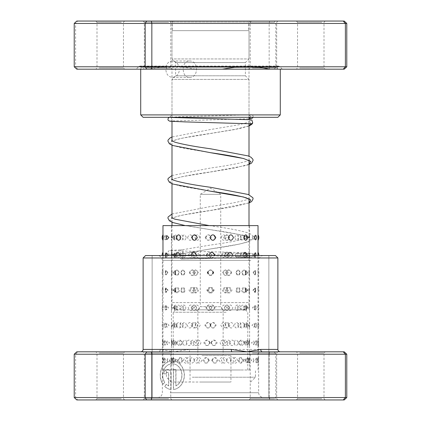 <?xml version="1.0" encoding="UTF-8"?>
<svg xmlns="http://www.w3.org/2000/svg" width="421" height="421" viewBox="0 0 421 421"><rect width="100%" height="100%" fill="white"/><g stroke="black" fill="none" stroke-linecap="round" stroke-linejoin="round"><path stroke-width="0.32" stroke-dasharray="2.1 1.58" d="M247.801 21.05L173.199 21.05L247.801 21.05L248.764 22.013L172.236 22.013L248.764 22.013L248.764 30.675L172.236 30.675L248.764 30.675M173.199 21.05L172.236 22.013L172.236 30.675M198.465 309.835L200.27 306.709L220.73 306.709L220.73 194.323L200.27 194.323L220.73 194.323L210.5 188.176L200.27 194.323L200.27 306.709L220.73 306.709L222.535 309.835L198.465 309.835L222.535 309.835M171.994 225.609L171.994 302.615L249.006 302.615L171.994 302.615A7.22 7.22 0 0 0 179.214 309.835L241.786 309.835L179.214 309.835M249.006 225.609L249.006 302.615A7.22 7.22 0 0 1 241.786 309.835M249.006 199.044L249.006 194.755M249.006 160.538L249.006 156.249M249.006 123.527L249.006 119.659M249.006 117.312L249.006 79.411L171.994 79.411L249.006 79.411L245.396 75.801L245.396 62.561L249.006 58.951L249.006 30.675L171.994 30.675L249.006 30.675M171.994 222.23L171.994 217.941M171.994 183.724L171.994 179.441M171.994 145.219L171.994 140.935M171.994 121.427L171.994 117.57M171.994 117.312L171.994 79.411L175.604 75.801L245.396 75.801L175.604 75.801L175.604 62.561L245.396 62.561L175.604 62.561L171.994 58.951L249.006 58.951L171.994 58.951L171.994 30.675M159.596 399.95L271.266 399.95L159.596 399.95M259.389 397.545L152.139 397.545L259.389 397.545M164.769 382.294L163.059 384.336A14.34 12.014 -90 0 1 161.506 369.117A14.34 12.014 -90 0 1 172.363 360.918A14.34 12.014 -90 0 1 184.361 374.543A14.34 12.014 -90 0 1 173.563 389.53L173.563 369.522L175.967 369.522L175.967 385.894A11.472 9.609 90 0 0 181.798 373.069A11.472 9.609 90 0 0 172.363 363.786A11.472 9.609 90 0 0 163.732 370.212A11.472 9.609 90 0 0 164.769 382.294L164.637 382.294A11.472 9.609 -90 0 1 163.601 370.212A11.472 9.609 -90 0 1 172.231 363.786A11.472 9.609 -90 0 1 181.667 373.069A11.472 9.609 -90 0 1 175.836 385.894L175.836 369.522L173.431 369.522L173.431 389.53A14.34 12.014 90 0 0 184.23 374.543A14.34 12.014 90 0 0 172.231 360.918A14.34 12.014 90 0 0 161.375 369.117A14.34 12.014 90 0 0 162.927 384.336L164.637 382.294M171.031 373.827A4.305 3.605 90 0 0 167.426 369.522A4.305 3.605 90 0 0 163.822 373.827L166.227 373.827A1.437 1.2 -90 0 1 168.626 373.827L168.626 385.894A11.472 9.609 -90 0 1 166.337 384.32L164.627 386.362A14.34 12.014 90 0 0 171.031 389.53L171.163 373.827L171.031 389.53M171.163 389.53A14.34 12.014 -90 0 1 164.758 386.362L166.469 384.32A11.472 9.609 90 0 0 168.758 385.894L168.758 373.827A1.437 1.2 90 0 0 166.358 373.827L163.953 373.827A4.305 3.605 -90 0 1 167.558 369.522L167.426 369.522M167.558 369.522A4.305 3.605 -90 0 1 171.163 373.827M344.225 351.819L188.924 351.819A2.405 0.742 -90 0 0 189.671 349.414L173.705 351.819L160.275 349.414L143.119 349.414M232.076 351.819L262.515 351.819M122.332 351.819L95.799 351.819L122.332 351.819M99.145 353.024L123.469 353.024L99.145 353.024M169.642 351.819L143.103 351.819L169.642 351.819M146.455 353.024L170.779 353.024L146.455 353.024M275.55 351.819L249.016 351.819L275.55 351.819M252.368 353.024L276.692 353.024L252.368 353.024M322.86 351.819L296.326 351.819L322.86 351.819M299.678 353.024L324.002 353.024L299.678 353.024M251.358 399.95L277.897 399.95L251.358 399.95M274.545 398.745L250.221 398.745L274.545 398.745M98.14 399.95L124.674 399.95L98.14 399.95M121.322 398.745L96.998 398.745L121.322 398.745M145.45 399.95L171.984 399.95L145.45 399.95M168.632 398.745L144.308 398.745L168.632 398.745M298.668 399.95L325.201 399.95L298.668 399.95M321.855 398.745L297.531 398.745L321.855 398.745M275.476 255.558L145.524 255.558M143.119 257.962L277.881 257.962M161.611 255.558L268.861 255.558L161.611 255.558M74.217 354.224L269.161 354.224L269.161 397.545L74.217 397.545M160.275 349.414A2.405 1.795 -90 0 1 158.485 351.819L77.769 351.819L75.617 354.224L75.617 397.545L77.769 399.95L344.225 399.95M346.783 397.545L269.161 397.545L269.64 399.95M269.64 351.819L269.161 354.224L275.818 354.224L275.818 397.545L274.35 399.95M274.35 351.819L275.818 354.224L346.783 354.224M77.769 351.819L76.775 351.819M76.775 399.95L77.769 399.95M166.148 255.558L263.446 255.558L166.148 255.558M254.852 397.545L157.554 397.545L254.852 397.545M181.635 255.189C180.004 254.505 180.083 259.731 181.693 259.047L209.979 258.394L181.693 259.047C183.324 259.731 183.246 254.505 181.635 255.189L250.579 253.326C249.758 252.326 248.558 256.957 250.579 256.936L210.921 255.747L209.979 258.394L239.144 257.726L251.395 257.099L252.721 256.284C253.268 255.01 253.053 254.052 252.068 253.41L235.26 252.432L170.421 250.679C171.547 250.274 172.405 254.4 170.421 254.289L181.783 253.752C180.204 254.437 179.893 249.216 181.551 249.9C183.135 249.216 183.445 254.431 181.783 253.752L170.6 254.247L172.984 254.747L210.921 255.747C193.492 255.373 173.341 255 169.879 254.5L168.942 254.21L167.921 252.195L168.879 250.79C169.989 250.406 168.163 250.353 181.519 249.9L181.551 249.9M249.006 202.827L234.239 206.622L181.846 215.231L172.978 217.641L169.826 220.046L172.873 222.456L181.646 224.861L239.181 234.492L248.037 236.897L251.174 239.307L248.111 241.712L239.317 244.122L181.814 253.747M250.527 123.685L249.669 120.669L251.174 119.948L251.874 120.08M252.953 117.312A1.926 1.926 90 0 0 250.537 114.759A1.926 1.926 90 0 0 249.395 117.312M185.272 225.609L210.374 229.677C224.582 231.671 235.739 233.66 243.838 235.628L249.374 237.839L249.374 236.907L246.201 238.407C238.496 240.601 226.509 242.828 210.237 245.085L181.519 249.9M164.837 237.565L165.253 235.165L166.805 237.565L165.253 239.965L164.837 237.565M172.863 237.565L174.205 235.271L174.647 237.565L174.205 239.859L172.863 237.565M165.132 255.11L165.542 252.768L167.211 255.11L165.542 257.452L165.132 255.11M173.099 255.11L174.568 252.895L174.989 255.11L174.568 257.32L173.099 255.11M165.442 272.65L165.848 270.377L167.642 272.65L165.848 274.929L165.442 272.65M173.352 272.65L174.947 270.529L175.346 272.65L174.947 274.776L173.352 272.65M165.774 290.195L166.169 287.996L168.09 290.195L166.169 292.4L165.774 290.195M173.62 290.195L175.352 288.175L175.72 290.195L175.352 292.216L173.62 290.195M166.132 307.74L166.505 305.62L168.558 307.74L166.505 309.861L166.132 307.74M173.905 307.74L175.778 305.841L176.11 307.74L175.778 309.64L173.905 307.74M166.505 325.286L166.858 323.254L169.047 325.286L166.858 327.312L166.505 325.286M174.21 325.286L176.225 323.523L176.515 325.286L176.225 327.049L174.21 325.286M166.9 342.831L167.226 340.905L169.552 342.831L167.226 344.752L166.9 342.831M174.531 342.831L176.694 341.231L176.694 344.425L174.531 342.831M167.316 360.371L167.611 358.566L170.079 360.371L167.611 362.181L167.316 360.371M174.862 360.371L177.183 358.971L177.183 361.771L174.862 360.371M163.022 234.776L163.022 240.349M171.663 237.565C171.479 233.987 171.394 233.987 171.4 237.565L171.452 240.349A5.052 5.052 0 0 0 171.452 234.781L171.4 237.565C171.389 241.144 171.479 241.144 171.663 237.565M163.164 255.11C163.011 251.484 162.953 251.484 162.995 255.11C162.953 258.731 163.011 258.731 163.164 255.11C163.011 258.731 162.953 258.731 162.995 255.11M171.573 255.11C171.426 251.526 171.379 251.526 171.426 255.11C171.379 258.689 171.426 258.689 171.573 255.11C171.426 251.526 171.379 251.526 171.426 255.11C171.379 258.689 171.426 258.689 171.573 255.11M171.394 323.765L171.473 322.502A5.052 5.052 0 0 1 171.473 328.064L171.394 325.286C171.4 321.707 171.5 321.707 171.7 325.286C171.5 328.864 171.4 328.864 171.394 325.286L171.426 310.53A5.052 5.052 0 0 0 171.426 304.951L171.4 292.99A5.052 5.052 0 0 0 171.4 287.406L171.394 275.445A5.052 5.052 0 0 0 171.394 269.861L171.415 257.899A5.052 5.052 0 0 0 171.415 252.316L171.394 239.454M163.085 272.65C162.969 269.03 162.959 269.03 163.043 272.65C162.959 276.276 162.969 276.276 163.085 272.65C162.969 269.03 162.959 269.03 163.043 272.65C162.959 276.276 162.969 276.276 163.085 272.65M162.969 324.217L163.032 322.502A5.052 5.052 0 0 0 163.032 328.07L162.969 325.286C162.985 321.66 163.095 321.66 163.306 325.286C163.095 328.912 162.985 328.912 162.969 325.286L162.995 310.53A5.052 5.052 0 0 1 162.995 304.951L162.974 292.99A5.052 5.052 0 0 1 162.974 287.406L162.974 275.445A5.052 5.052 0 0 1 162.974 269.861L162.985 257.899A5.052 5.052 0 0 1 162.164 255.558M171.505 272.65C171.394 269.072 171.384 269.072 171.468 272.65C171.384 276.234 171.394 276.234 171.505 272.65C171.394 269.072 171.384 269.072 171.468 272.65C171.384 276.234 171.394 276.234 171.505 272.65M163.022 290.195C162.953 286.569 162.98 286.569 163.106 290.195C162.98 293.821 162.953 293.821 163.022 290.195C162.953 286.569 162.98 286.569 163.106 290.195C162.98 293.821 162.953 293.821 163.022 290.195M171.452 290.195C171.379 286.617 171.405 286.617 171.526 290.195C171.405 293.774 171.379 293.774 171.452 290.195C171.379 286.617 171.405 286.617 171.526 290.195C171.405 293.774 171.379 293.774 171.452 290.195M162.985 307.74C162.959 304.115 163.027 304.115 163.195 307.74C163.027 311.366 162.959 311.366 162.985 307.74C162.959 304.115 163.027 304.115 163.195 307.74C163.027 311.366 162.959 311.366 162.985 307.74M171.415 307.74C171.379 304.162 171.442 304.162 171.605 307.74C171.442 311.319 171.379 311.319 171.415 307.74C171.379 304.162 171.442 304.162 171.605 307.74C171.442 311.319 171.379 311.319 171.415 307.74M162.98 342.831C163.032 339.205 163.185 339.205 163.437 342.831C163.185 346.451 163.032 346.451 162.98 342.831C163.032 339.205 163.185 339.205 163.437 342.831C163.185 346.451 163.032 346.451 162.98 342.831M171.394 342.831C171.436 339.247 171.573 339.247 171.81 342.831C171.579 346.409 171.436 346.409 171.394 342.831C171.436 339.247 171.573 339.247 171.81 342.831C171.579 346.409 171.436 346.409 171.394 342.831M163.006 360.371L163.169 357.608L163.585 360.371L163.169 363.139L163.006 360.371M171.415 360.371L171.631 357.613A5.052 5.052 0 0 1 171.631 363.128L171.415 360.371C171.494 356.792 171.668 356.792 171.942 360.371C171.668 363.954 171.494 363.954 171.415 360.371M166.742 235.507L166.379 237.565L166.742 239.623M176.378 237.565L176.078 235.755L174.11 237.565L176.078 239.375L176.378 237.565M166.395 252.963L166.011 255.11L166.395 257.257L168.384 255.558M175.978 255.11L175.636 253.168L173.81 255.11L175.636 257.052L175.978 255.11M167.942 272.65L166.063 270.424L165.663 272.65L166.063 274.881L167.942 272.65M175.594 272.65L175.215 270.598L173.531 272.65L175.215 274.708L175.594 272.65M167.5 290.195L165.748 287.901L165.337 290.195L165.748 292.495L167.5 290.195M175.225 290.195L174.82 288.043L173.268 290.195L174.82 292.353L175.225 290.195M167.079 307.74L165.448 305.378L165.032 307.74L165.448 310.103L167.079 307.74M174.873 307.74L174.447 305.499L173.02 307.74L174.447 309.982L174.873 307.74M166.674 325.286L165.164 322.865L164.748 325.286L165.164 327.706L166.674 325.286M174.536 325.286L174.094 322.965L172.789 325.286L174.094 327.601L174.536 325.286M166.29 342.831L164.895 340.357L164.479 342.831L164.895 345.299L166.29 342.831M174.215 342.831L173.757 340.442L172.578 342.831L173.757 345.215L174.215 342.831M165.927 360.371L164.648 357.855L164.237 360.371L164.648 362.891L165.927 360.371M173.915 360.371L173.447 357.924L172.378 360.371L173.447 362.823L173.915 360.371M186.292 237.565C184.914 233.987 183.603 233.987 182.356 237.565C183.598 241.144 184.908 241.144 186.292 237.565M185.64 255.11C184.287 251.526 183.003 251.526 181.783 255.11C182.998 258.689 184.282 258.689 185.64 255.11M179.283 272.65C177.825 269.024 176.436 269.024 175.115 272.65C176.436 276.276 177.82 276.276 179.283 272.65M184.998 272.65C183.672 269.072 182.414 269.072 181.219 272.65C182.409 276.234 183.667 276.234 184.998 272.65M178.52 290.195C177.094 286.569 175.731 286.569 174.447 290.195C175.731 293.821 177.094 293.821 178.52 290.195M184.372 290.195C183.072 286.617 181.84 286.617 180.672 290.195C181.835 293.774 183.067 293.774 184.372 290.195M177.778 307.74C176.378 304.115 175.047 304.115 173.789 307.74C175.047 311.366 176.378 311.366 177.778 307.74M183.756 307.74C182.482 304.162 181.277 304.162 180.141 307.74C181.272 311.319 182.477 311.319 183.756 307.74M177.046 325.286C175.678 321.66 174.378 321.66 173.152 325.286C174.378 328.912 175.678 328.912 177.046 325.286M183.151 325.286C181.904 321.707 180.725 321.707 179.62 325.286C180.725 328.864 181.898 328.864 183.151 325.286M176.336 342.831C174.994 339.205 173.726 339.205 172.536 342.831C173.726 346.457 174.994 346.457 176.336 342.831M182.561 342.831C181.34 339.247 180.193 339.247 179.114 342.831C180.188 346.409 181.335 346.409 182.561 342.831M175.636 360.371C174.326 356.745 173.089 356.745 171.931 360.371C173.089 363.997 174.326 363.997 175.636 360.371M181.983 360.371C180.788 356.792 179.667 356.792 178.625 360.371C179.667 363.954 180.783 363.954 181.983 360.371M199.886 237.565C198.191 233.987 196.523 233.987 194.891 237.565C196.518 241.144 198.186 241.144 199.886 237.565M199.086 255.11C197.396 251.526 195.744 251.526 194.128 255.11C195.739 258.689 197.391 258.689 199.086 255.11M195.37 272.65C193.523 269.03 191.718 269.03 189.95 272.65C191.723 276.276 193.534 276.276 195.37 272.65M198.286 272.65C196.612 269.072 194.976 269.072 193.371 272.65C194.97 276.234 196.607 276.234 198.286 272.65M194.413 290.195C192.581 286.569 190.787 286.569 189.04 290.195C190.797 293.821 192.586 293.821 194.413 290.195M197.496 290.195C195.833 286.617 194.213 286.617 192.623 290.195C194.207 293.774 195.828 293.774 197.496 290.195M193.46 307.74C191.644 304.115 189.871 304.115 188.14 307.74C189.876 311.366 191.65 311.366 193.46 307.74M196.712 307.74C195.065 304.162 193.455 304.162 191.887 307.74C193.45 311.319 195.055 311.319 196.712 307.74M192.518 325.286C190.713 321.66 188.955 321.66 187.245 325.286C188.966 328.912 190.718 328.912 192.518 325.286M195.933 325.286C194.297 321.707 192.707 321.707 191.155 325.286C192.702 328.864 194.291 328.864 195.933 325.286M191.581 342.831C189.792 339.205 188.055 339.205 186.366 342.831C188.061 346.451 189.803 346.451 191.581 342.831M195.16 342.831C193.539 339.247 191.965 339.247 190.429 342.831C191.96 346.409 193.534 346.409 195.16 342.831M190.65 360.371C188.882 356.745 187.166 356.745 185.498 360.371C187.171 363.997 188.892 363.997 190.65 360.371M194.391 360.371C192.792 356.792 191.234 356.792 189.718 360.371C191.229 363.954 192.786 363.954 194.391 360.371M215.099 237.565C213.342 233.987 211.574 233.987 209.8 237.565C211.568 241.144 213.336 241.144 215.099 237.565M214.268 255.11C212.505 251.526 210.737 251.526 208.963 255.11C210.732 258.689 212.5 258.689 214.268 255.11M213.768 272.65C211.816 269.03 209.863 269.03 207.916 272.65C209.874 276.276 211.821 276.276 213.768 272.65M213.431 272.65C211.668 269.072 209.9 269.072 208.127 272.65C209.895 276.234 211.663 276.234 213.431 272.65M212.752 290.195C210.8 286.569 208.848 286.569 206.9 290.195C208.858 293.821 210.805 293.821 212.752 290.195M212.6 290.195C210.832 286.617 209.063 286.617 207.295 290.195C209.058 293.774 210.826 293.774 212.6 290.195M211.737 307.74C209.779 304.115 207.832 304.115 205.89 307.74C207.842 311.366 209.79 311.366 211.737 307.74M211.763 307.74C209.995 304.162 208.227 304.162 206.464 307.74C208.221 311.319 209.99 311.319 211.763 307.74M210.721 325.286C208.763 321.66 206.816 321.66 204.88 325.286C206.827 328.912 208.774 328.912 210.721 325.286M210.926 325.286C209.158 321.707 207.395 321.707 205.632 325.286C207.385 328.864 209.153 328.864 210.926 325.286M209.705 342.831C207.748 339.205 205.806 339.205 203.875 342.831C205.811 346.451 207.758 346.451 209.705 342.831M210.095 342.831C208.327 339.247 206.558 339.247 204.806 342.831C206.553 346.409 208.316 346.409 210.095 342.831M208.69 360.371C206.737 356.745 204.795 356.745 202.869 360.371C204.806 363.997 206.743 363.997 208.69 360.371M209.258 360.371C207.49 356.792 205.732 356.792 203.98 360.371C205.722 363.954 207.485 363.954 209.258 360.371M229.608 237.565C228.056 233.987 226.461 233.987 224.814 237.565C226.451 241.144 228.05 241.144 229.608 237.565M228.877 255.11C227.303 251.526 225.693 251.526 224.035 255.11C225.688 258.689 227.298 258.689 228.877 255.11M231.666 272.65C229.903 269.03 228.108 269.03 226.277 272.65C228.114 276.276 229.908 276.276 231.666 272.65M228.135 272.65C226.545 269.072 224.919 269.072 223.246 272.65C224.914 276.234 226.54 276.234 228.135 272.65M230.75 290.195C228.971 286.569 227.161 286.569 225.314 290.195C227.166 293.821 228.977 293.821 230.75 290.195M227.382 290.195C225.782 286.617 224.135 286.617 222.451 290.195C224.13 293.779 225.772 293.779 227.382 290.195M229.824 307.74C228.029 304.115 226.203 304.115 224.346 307.74C226.209 311.366 228.035 311.366 229.824 307.74M226.624 307.74C225.009 304.162 223.351 304.162 221.656 307.74C223.346 311.319 224.998 311.319 226.624 307.74M228.892 325.286C227.082 321.66 225.24 321.66 223.372 325.286C225.246 328.912 227.087 328.912 228.892 325.286M225.861 325.286C224.225 321.707 222.556 321.707 220.851 325.286C222.551 328.864 224.219 328.864 225.861 325.286M227.95 342.831C226.124 339.205 224.272 339.205 222.388 342.831C224.277 346.451 226.13 346.451 227.95 342.831M225.088 342.831C223.44 339.247 221.756 339.247 220.041 342.831C221.751 346.409 223.435 346.409 225.088 342.831M227.003 360.371C225.161 356.745 223.293 356.745 221.404 360.371C223.304 363.997 225.167 363.997 227.003 360.371M224.309 360.371C222.651 356.792 220.957 356.792 219.23 360.371C220.951 363.954 222.641 363.954 224.309 360.371M241.212 237.565C240.096 233.987 238.912 233.987 237.655 237.565C238.907 241.144 240.091 241.144 241.212 237.565M240.686 255.11C239.544 251.526 238.328 251.526 237.044 255.11C238.328 258.689 239.538 258.689 240.686 255.11M246.338 272.65C245.038 269.024 243.67 269.024 242.233 272.65C243.67 276.276 245.038 276.276 246.338 272.65M240.149 272.65C238.975 269.072 237.739 269.072 236.423 272.65C237.733 276.234 238.975 276.234 240.149 272.65M245.664 290.195C244.333 286.569 242.933 286.569 241.47 290.195C242.933 293.821 244.333 293.821 245.664 290.195M239.596 290.195C238.397 286.617 237.128 286.617 235.792 290.195C237.123 293.774 238.391 293.774 239.596 290.195M244.969 307.74C243.612 304.115 242.186 304.115 240.691 307.74C242.186 311.366 243.612 311.366 244.969 307.74M235.265 306.825L235.265 308.656C236.944 311.314 238.202 311.008 239.033 307.74C238.207 304.472 236.949 304.167 235.265 306.825M240.596 323.275L239.902 325.286L240.596 327.296C242.517 328.701 243.738 328.033 244.264 325.286C243.738 322.539 242.512 321.87 240.596 323.275M235.265 323.112L234.497 325.286L235.265 327.454C237.028 328.59 238.097 327.864 238.454 325.286C238.097 322.707 237.034 321.981 235.265 323.112M240.596 340.21L239.096 342.831L240.596 345.446C242.28 345.904 243.264 345.031 243.543 342.831C243.264 340.631 242.285 339.758 240.596 340.21M235.265 340.179L233.829 342.831L235.265 345.478C236.818 345.804 237.686 344.92 237.865 342.831C237.686 340.742 236.823 339.858 235.265 340.179M240.596 357.582C239.228 357.713 238.454 358.645 238.275 360.371C238.454 362.097 239.228 363.028 240.596 363.165C241.928 363.028 242.664 362.097 242.801 360.371C242.67 358.65 241.933 357.718 240.596 357.582M235.265 357.582C233.971 357.776 233.271 358.708 233.155 360.371C233.271 362.039 233.976 362.97 235.265 363.165C236.513 362.97 237.181 362.039 237.26 360.371C237.181 358.708 236.513 357.776 235.265 357.582M255.747 239.965L256.163 237.565L255.747 235.165M248.137 237.565L246.795 235.271L246.353 237.565L246.795 239.859L248.137 237.565M253.805 255.558L255.458 257.452L255.868 255.11L255.458 252.768M247.901 255.11L246.432 252.895L246.011 255.11L246.432 257.32L247.901 255.11M255.558 272.65L255.152 270.377L253.358 272.65L255.152 274.929L255.558 272.65M247.648 272.65L246.053 270.529L245.654 272.65L246.053 274.776L247.648 272.65M255.226 290.195L254.831 287.996L252.91 290.195L254.831 292.4L255.226 290.195M247.38 290.195L245.648 288.175L245.28 290.195L245.648 292.216L247.38 290.195M254.868 307.74L254.495 305.62L252.442 307.74L254.495 309.861L254.868 307.74M247.095 307.74L245.222 305.841L244.89 307.74L245.222 309.64L247.095 307.74M254.495 325.286L254.142 323.254L251.953 325.286L254.142 327.312L254.495 325.286M246.79 325.286L244.775 323.523L244.485 325.286L244.775 327.049L246.79 325.286M254.1 342.831L253.774 340.905L251.448 342.831L253.774 344.752L254.1 342.831M246.469 342.831L244.306 341.231L244.306 344.425L246.469 342.831M253.684 360.371L253.389 358.566L250.921 360.371L253.389 362.181L253.684 360.371M246.138 360.371L243.817 358.971L243.817 361.771L246.138 360.371M257.736 237.565C257.931 233.939 258.026 233.939 258.026 237.565C258.026 241.191 257.931 241.191 257.736 237.565M258.031 234.855A5.052 5.052 0 0 0 257.978 234.776L258.031 235.934M249.337 237.565C249.521 233.987 249.606 233.987 249.6 237.565L249.548 240.349A5.052 5.052 0 0 1 249.548 234.781L249.6 237.565C249.611 241.144 249.521 241.144 249.337 237.565M257.836 255.11C257.989 251.484 258.047 251.484 258.005 255.11C258.047 258.731 257.989 258.731 257.836 255.11C257.989 258.731 258.047 258.731 258.005 255.11M258.031 252.342A5.052 5.052 0 0 0 258.015 252.316L258.031 252.637M249.427 255.11C249.574 251.526 249.621 251.526 249.574 255.11C249.621 258.689 249.574 258.689 249.427 255.11C249.574 251.526 249.621 251.526 249.574 255.11C249.621 258.689 249.574 258.689 249.427 255.11M249.606 323.765L249.527 322.502A5.052 5.052 0 0 0 249.527 328.064L249.606 325.286C249.6 321.707 249.5 321.707 249.3 325.286C249.5 328.864 249.6 328.864 249.606 325.286L249.574 310.53A5.052 5.052 0 0 1 249.574 304.951L249.6 292.99A5.052 5.052 0 0 1 249.6 287.406L249.606 275.445A5.052 5.052 0 0 1 249.606 269.861L249.585 257.899A5.052 5.052 0 0 1 249.585 252.316L249.606 239.454M257.915 272.65C258.031 269.03 258.041 269.03 257.957 272.65C258.041 276.276 258.031 276.276 257.915 272.65C258.031 269.03 258.041 269.03 257.957 272.65C258.041 276.276 258.031 276.276 257.915 272.65M258.031 324.217L257.968 322.502A5.052 5.052 0 0 1 257.968 328.07L258.031 325.286C258.015 321.66 257.905 321.66 257.694 325.286C257.905 328.912 258.015 328.912 258.031 325.286L258.005 310.53A5.052 5.052 0 0 0 258.005 304.951L258.026 292.99A5.052 5.052 0 0 0 258.026 287.406L258.026 275.445A5.052 5.052 0 0 0 258.026 269.861L258.015 257.899A5.052 5.052 0 0 0 258.836 255.558M249.495 272.65C249.606 269.072 249.616 269.072 249.532 272.65C249.616 276.234 249.606 276.234 249.495 272.65C249.606 269.072 249.616 269.072 249.532 272.65C249.616 276.234 249.606 276.234 249.495 272.65M257.978 290.195C258.047 286.569 258.02 286.569 257.894 290.195C258.02 293.821 258.047 293.821 257.978 290.195C258.047 286.569 258.02 286.569 257.894 290.195C258.02 293.821 258.047 293.821 257.978 290.195M249.548 290.195C249.621 286.617 249.595 286.617 249.474 290.195C249.595 293.774 249.621 293.774 249.548 290.195C249.621 286.617 249.595 286.617 249.474 290.195C249.595 293.774 249.621 293.774 249.548 290.195M258.015 307.74C258.041 304.115 257.973 304.115 257.805 307.74C257.973 311.366 258.041 311.366 258.015 307.74C258.041 304.115 257.973 304.115 257.805 307.74C257.973 311.366 258.041 311.366 258.015 307.74M249.585 307.74C249.621 304.162 249.558 304.162 249.395 307.74C249.558 311.319 249.621 311.319 249.585 307.74C249.621 304.162 249.558 304.162 249.395 307.74C249.558 311.319 249.621 311.319 249.585 307.74M258.02 342.831C257.968 339.205 257.815 339.205 257.563 342.831C257.815 346.451 257.968 346.451 258.02 342.831C257.968 339.205 257.815 339.205 257.563 342.831C257.815 346.451 257.968 346.451 258.02 342.831M249.606 342.831C249.564 339.247 249.427 339.247 249.19 342.831C249.421 346.409 249.564 346.409 249.606 342.831C249.564 339.247 249.427 339.247 249.19 342.831C249.421 346.409 249.564 346.409 249.606 342.831M257.994 360.371L257.831 357.608L257.415 360.371L257.831 363.139L257.994 360.371M249.585 360.371L249.369 357.613A5.052 5.052 0 0 0 249.369 363.128L249.585 360.371C249.506 356.792 249.332 356.792 249.058 360.371C249.332 363.954 249.506 363.954 249.585 360.371M252.116 237.565L254.258 235.507L254.621 237.565L254.258 239.623L252.116 237.565M244.622 237.565L244.922 235.755L246.89 237.565L244.922 239.375L244.622 237.565M252.595 255.11L254.605 252.963L254.989 255.11L254.605 257.257L252.595 255.11M245.022 255.11L245.364 253.168L247.19 255.11L245.364 257.052L245.022 255.11M253.058 272.65L254.937 270.424L255.337 272.65L254.937 274.881L253.058 272.65M245.406 272.65L245.785 270.598L247.469 272.65L245.785 274.708L245.406 272.65M253.5 290.195L255.252 287.901L255.663 290.195L255.252 292.495L253.5 290.195M245.775 290.195L246.18 288.043L247.732 290.195L246.18 292.353L245.775 290.195M253.921 307.74L255.552 305.378L255.968 307.74L255.552 310.103L253.921 307.74M246.127 307.74L246.553 305.499L247.98 307.74L246.553 309.982L246.127 307.74M254.326 325.286L255.836 322.865L256.252 325.286L255.836 327.706L254.326 325.286M246.464 325.286L246.906 322.965L248.211 325.286L246.906 327.601L246.464 325.286M254.71 342.831L256.105 340.357L256.521 342.831L256.105 345.299L254.71 342.831M246.785 342.831L247.243 340.442L248.422 342.831L247.243 345.215L246.785 342.831M255.073 360.371L256.352 357.855L256.763 360.371L256.352 362.891L255.073 360.371M247.085 360.371L247.553 357.924L248.622 360.371L247.553 362.823L247.085 360.371M240.159 237.565C241.67 233.939 243.117 233.939 244.496 237.565C243.117 241.191 241.67 241.191 240.159 237.565M234.708 237.565C236.086 233.987 237.397 233.987 238.644 237.565C237.402 241.144 236.092 241.144 234.708 237.565M240.944 255.11C242.433 251.484 243.848 251.484 245.201 255.11C243.848 258.736 242.433 258.736 240.944 255.11M235.36 255.11C236.713 251.526 237.997 251.526 239.217 255.11C238.002 258.689 236.718 258.689 235.36 255.11M241.717 272.65C243.175 269.024 244.564 269.024 245.885 272.65C244.564 276.276 243.18 276.276 241.717 272.65M236.002 272.65C237.328 269.072 238.586 269.072 239.781 272.65C238.591 276.234 237.333 276.234 236.002 272.65M242.48 290.195C243.906 286.569 245.269 286.569 246.553 290.195C245.269 293.821 243.906 293.821 242.48 290.195M236.628 290.195C237.928 286.617 239.16 286.617 240.328 290.195C239.165 293.774 237.933 293.774 236.628 290.195M243.222 307.74C244.622 304.115 245.953 304.115 247.211 307.74C245.953 311.366 244.622 311.366 243.222 307.74M237.244 307.74C238.518 304.162 239.723 304.162 240.859 307.74C239.728 311.319 238.523 311.319 237.244 307.74M243.954 325.286C245.322 321.66 246.622 321.66 247.848 325.286C246.622 328.912 245.322 328.912 243.954 325.286M237.849 325.286C239.096 321.707 240.275 321.707 241.38 325.286C240.275 328.864 239.102 328.864 237.849 325.286M244.664 342.831C246.006 339.205 247.274 339.205 248.464 342.831C247.274 346.457 246.006 346.457 244.664 342.831M238.439 342.831C239.66 339.247 240.807 339.247 241.886 342.831C240.812 346.409 239.665 346.409 238.439 342.831M245.364 360.371C246.674 356.745 247.911 356.745 249.069 360.371C247.911 363.997 246.674 363.997 245.364 360.371M239.017 360.371C240.212 356.792 241.333 356.792 242.375 360.371C241.333 363.954 240.217 363.954 239.017 360.371M223.688 237.565C225.561 233.939 227.398 233.939 229.198 237.565C227.393 241.191 225.556 241.191 223.688 237.565M221.114 237.565C222.809 233.987 224.477 233.987 226.109 237.565C224.482 241.144 222.814 241.144 221.114 237.565M224.661 255.11C226.524 251.484 228.345 251.484 230.129 255.11C228.335 258.731 226.514 258.731 224.661 255.11M221.914 255.11C223.604 251.526 225.256 251.526 226.872 255.11C225.261 258.689 223.609 258.689 221.914 255.11M225.63 272.65C227.477 269.03 229.282 269.03 231.05 272.65C229.277 276.276 227.466 276.276 225.63 272.65M222.714 272.65C224.388 269.072 226.024 269.072 227.629 272.65C226.03 276.234 224.393 276.234 222.714 272.65M226.587 290.195C228.419 286.569 230.213 286.569 231.96 290.195C230.203 293.821 228.414 293.821 226.587 290.195M223.504 290.195C225.167 286.617 226.787 286.617 228.377 290.195C226.793 293.774 225.172 293.774 223.504 290.195M227.54 307.74C229.356 304.115 231.129 304.115 232.86 307.74C231.124 311.366 229.35 311.366 227.54 307.74M224.288 307.74C225.935 304.162 227.545 304.162 229.113 307.74C227.55 311.319 225.945 311.319 224.288 307.74M228.482 325.286C230.287 321.66 232.045 321.66 233.755 325.286C232.034 328.912 230.282 328.912 228.482 325.286M225.067 325.286C226.703 321.707 228.293 321.707 229.845 325.286C228.298 328.864 226.709 328.864 225.067 325.286M229.419 342.831C231.208 339.205 232.945 339.205 234.634 342.831C232.939 346.451 231.197 346.451 229.419 342.831M225.84 342.831C227.461 339.247 229.035 339.247 230.571 342.831C229.04 346.409 227.466 346.409 225.84 342.831M230.35 360.371C232.118 356.745 233.834 356.745 235.502 360.371C233.829 363.997 232.108 363.997 230.35 360.371M226.609 360.371C228.208 356.792 229.766 356.792 231.282 360.371C229.771 363.954 228.214 363.954 226.609 360.371M205.211 237.565C207.158 233.939 209.105 233.939 211.053 237.565C209.095 241.191 207.148 241.191 205.211 237.565M205.901 237.565C207.658 233.987 209.426 233.987 211.2 237.565C209.432 241.144 207.664 241.144 205.901 237.565M206.222 255.11C208.169 251.484 210.121 251.484 212.068 255.11C210.111 258.731 208.163 258.731 206.222 255.11M206.732 255.11C208.495 251.526 210.263 251.526 212.037 255.11C210.268 258.689 208.5 258.689 206.732 255.11M207.232 272.65C209.184 269.03 211.137 269.03 213.084 272.65C211.126 276.276 209.179 276.276 207.232 272.65M207.569 272.65C209.332 269.072 211.1 269.072 212.873 272.65C211.105 276.234 209.337 276.234 207.569 272.65M208.248 290.195C210.2 286.569 212.152 286.569 214.1 290.195C212.142 293.821 210.195 293.821 208.248 290.195M208.4 290.195C210.168 286.617 211.937 286.617 213.705 290.195C211.942 293.774 210.174 293.774 208.4 290.195M209.263 307.74C211.221 304.115 213.168 304.115 215.11 307.74C213.158 311.366 211.21 311.366 209.263 307.74M209.237 307.74C211.005 304.162 212.773 304.162 214.536 307.74C212.779 311.319 211.01 311.319 209.237 307.74M210.279 325.286C212.237 321.66 214.184 321.66 216.12 325.286C214.173 328.912 212.226 328.912 210.279 325.286M210.074 325.286C211.842 321.707 213.605 321.707 215.368 325.286C213.615 328.864 211.847 328.864 210.074 325.286M211.295 342.831C213.252 339.205 215.194 339.205 217.125 342.831C215.189 346.451 213.242 346.451 211.295 342.831M210.905 342.831C212.673 339.247 214.442 339.247 216.194 342.831C214.447 346.409 212.684 346.409 210.905 342.831M212.31 360.371C214.263 356.745 216.205 356.745 218.131 360.371C216.194 363.997 214.257 363.997 212.31 360.371M211.742 360.371C213.51 356.792 215.268 356.792 217.02 360.371C215.278 363.954 213.515 363.954 211.742 360.371M187.54 237.565C189.261 233.939 191.023 233.939 192.823 237.565C191.013 241.191 189.255 241.191 187.54 237.565M191.392 237.565C192.944 233.987 194.539 233.987 196.186 237.565C194.549 241.144 192.95 241.144 191.392 237.565M188.434 255.11C190.176 251.484 191.955 251.484 193.771 255.11C191.944 258.731 190.166 258.731 188.434 255.11M192.123 255.11C193.697 251.526 195.307 251.526 196.965 255.11C195.312 258.689 193.702 258.689 192.123 255.11M189.334 272.65C191.097 269.03 192.892 269.03 194.723 272.65C192.886 276.276 191.092 276.276 189.334 272.65M192.865 272.65C194.455 269.072 196.081 269.072 197.754 272.65C196.086 276.234 194.46 276.234 192.865 272.65M190.25 290.195C192.029 286.569 193.839 286.569 195.686 290.195C193.834 293.821 192.023 293.821 190.25 290.195M193.618 290.195C195.218 286.617 196.865 286.617 198.549 290.195C196.87 293.779 195.228 293.779 193.618 290.195M191.176 307.74C192.971 304.115 194.797 304.115 196.654 307.74C194.791 311.366 192.965 311.366 191.176 307.74M194.376 307.74C195.991 304.162 197.649 304.162 199.344 307.74C197.654 311.319 196.002 311.319 194.376 307.74M192.108 325.286C193.918 321.66 195.76 321.66 197.628 325.286C195.754 328.912 193.913 328.912 192.108 325.286M195.139 325.286C196.775 321.707 198.444 321.707 200.149 325.286C198.449 328.864 196.781 328.864 195.139 325.286M193.05 342.831C194.876 339.205 196.728 339.205 198.612 342.831C196.723 346.451 194.87 346.451 193.05 342.831M195.912 342.831C197.56 339.247 199.244 339.247 200.959 342.831C199.249 346.409 197.565 346.409 195.912 342.831M193.997 360.371C195.839 356.745 197.707 356.745 199.596 360.371C197.696 363.997 195.833 363.997 193.997 360.371M196.691 360.371C198.349 356.792 200.043 356.792 201.77 360.371C200.049 363.954 198.359 363.954 196.691 360.371M173.363 237.565C174.594 233.939 175.904 233.939 177.283 237.565C175.904 241.191 174.594 241.191 173.363 237.565M179.788 237.565C180.904 233.987 182.088 233.987 183.345 237.565C182.093 241.144 180.909 241.144 179.788 237.565M174.005 255.11C175.268 251.484 176.609 251.484 178.02 255.11C176.609 258.736 175.268 258.736 174.005 255.11M180.314 255.11C181.456 251.526 182.672 251.526 183.956 255.11C182.672 258.689 181.462 258.689 180.314 255.11M174.662 272.65C175.962 269.024 177.33 269.024 178.767 272.65C177.33 276.276 175.962 276.276 174.662 272.65M180.851 272.65C182.025 269.072 183.261 269.072 184.577 272.65C183.267 276.234 182.025 276.234 180.851 272.65M175.336 290.195C176.667 286.569 178.067 286.569 179.53 290.195C178.067 293.821 176.667 293.821 175.336 290.195M181.404 290.195C182.603 286.617 183.872 286.617 185.208 290.195C183.877 293.774 182.609 293.774 181.404 290.195M176.031 307.74C177.388 304.115 178.814 304.115 180.309 307.74C178.814 311.366 177.388 311.366 176.031 307.74M185.735 306.825L185.735 308.656C184.056 311.314 182.798 311.008 181.967 307.74C182.793 304.472 184.051 304.167 185.735 306.825M180.404 323.275L181.098 325.286L180.404 327.296C178.483 328.701 177.262 328.033 176.736 325.286C177.262 322.539 178.488 321.87 180.404 323.275M185.735 323.112L186.503 325.286L185.735 327.454C183.972 328.59 182.903 327.864 182.546 325.286C182.903 322.707 183.966 321.981 185.735 323.112M180.404 340.21L181.904 342.831L180.404 345.446C178.72 345.904 177.736 345.031 177.457 342.831C177.736 340.631 178.715 339.758 180.404 340.21M185.735 340.179L187.171 342.831L185.735 345.478C184.182 345.804 183.314 344.92 183.135 342.831C183.314 340.742 184.177 339.858 185.735 340.179M180.404 357.582C181.772 357.713 182.546 358.645 182.725 360.371C182.546 362.097 181.772 363.028 180.404 363.165C179.072 363.034 178.336 362.102 178.199 360.371C178.336 358.645 179.067 357.713 180.404 357.582M185.735 357.582C187.029 357.776 187.729 358.708 187.845 360.371C187.729 362.039 187.029 362.97 185.735 363.165C184.487 362.97 183.819 362.039 183.74 360.371C183.819 358.708 184.487 357.776 185.735 357.582M185.735 225.609L249.606 225.609L185.735 225.609M185.735 370.001L249.606 370.001L185.735 370.001M175.799 255.11C177.152 258.736 178.567 258.736 180.056 255.11M190.871 255.11C192.665 258.731 194.486 258.731 196.339 255.11M208.932 255.11C210.889 258.731 212.837 258.731 214.778 255.11M227.229 255.11C229.056 258.731 230.834 258.731 232.566 255.11M240.596 370.001L162.969 370.001L240.596 370.001M162.969 225.609L258.031 225.609M258.031 239.196L257.978 240.349A5.052 5.052 0 0 0 258.031 240.275M242.98 255.11C244.39 258.736 245.732 258.736 246.995 255.11M189.471 60.998C198.838 60.492 198.838 77.869 189.471 77.364C181.162 77.874 181.141 60.503 189.471 60.998L172.389 60.998A8.183 6.857 -90 0 1 178.862 66.492L196.154 69.181L344.225 69.181M76.775 69.181L148.718 69.181L166 66.218L166.716 67.271L140.956 67.271L139.751 66.071L166 66.218A8.183 6.857 -90 0 1 172.389 60.998M166.716 67.271L166.537 69.181L165.8 69.181C166.116 74.154 168.316 76.88 172.389 77.364C176.641 76.88 179.009 74.154 179.509 69.181L196.154 69.181M189.471 77.364L172.389 77.364M166.537 69.181L277.507 69.181L180.446 69.181L180.241 67.271C179.746 66.102 179.293 65.818 178.878 66.423L178.862 66.492M260.725 67.271L277.507 67.271L278.713 66.071L179.225 66.071L178.878 66.423L279.565 66.423L282.323 69.181M169.642 69.181L143.103 69.181L169.642 69.181M146.455 67.976L170.779 67.976L146.455 67.976M122.332 69.181L95.799 69.181L122.332 69.181M99.145 67.976L123.469 67.976L99.145 67.976M322.86 69.181L296.326 69.181L322.86 69.181M299.678 67.976L324.002 67.976L299.678 67.976M275.55 69.181L249.016 69.181L275.55 69.181M252.368 67.976L276.692 67.976L252.368 67.976M298.668 21.05L325.201 21.05L298.668 21.05M321.855 22.255L297.531 22.255L321.855 22.255M145.45 21.05L171.984 21.05L145.45 21.05M168.632 22.255L144.308 22.255L168.632 22.255M98.14 21.05L124.674 21.05L98.14 21.05M121.322 22.255L96.998 22.255L121.322 22.255M251.358 21.05L277.897 21.05L251.358 21.05M274.545 22.255L250.221 22.255L274.545 22.255M244.775 117.312L169.589 117.312L244.775 117.312M178.241 114.907L249.006 114.907L178.241 114.907M143.119 117.312L277.881 117.312M280.291 114.907L140.709 114.907M176.225 21.05L251.411 21.05L176.225 21.05M242.759 23.455L171.994 23.455L242.759 23.455M148.718 69.181L165.8 69.181M161.738 66.776L75.617 66.776L75.617 23.455L346.783 23.455M346.783 66.776L269.161 66.776L269.161 23.455L269.64 21.05L76.775 21.05M269.64 69.181L269.161 66.776L180.509 66.776M74.217 23.455L75.617 23.455L77.769 21.05M77.769 69.181L75.617 66.776L74.217 66.776M274.35 69.181L275.818 66.776L275.818 23.455L274.35 21.05L269.64 21.05M344.225 21.05L274.35 21.05M179.509 69.181L180.446 69.181M195.891 309.835L245.396 309.835L195.891 309.835M226.119 312.24L173.199 312.24L226.119 312.24M227.55 382.031L171.221 382.031L227.55 382.031M192.286 377.216L255.447 377.216L192.286 377.216M205.211 355.561L223.135 355.561L205.211 355.561M205.211 309.835L223.135 309.835L205.211 309.835M201.938 382.031L230.955 382.031L201.938 382.031M201.938 355.561L230.955 355.561L201.938 355.561M229.566 370.001L166.406 370.001L229.566 370.001M226.119 370.001L173.199 370.001L226.119 370.001M277.881 349.414L189.671 349.414M250.821 260.373L162.369 260.373L250.821 260.373M170.179 392.73L258.631 392.73L170.179 392.73M249.006 125.837L234.176 129.626L181.825 138.225L172.968 140.635L169.826 143.04L172.878 145.45L181.661 147.855L210.389 152.67M249.006 164.322L234.229 168.121L181.835 176.731L172.973 179.135L169.826 181.54L172.868 183.951L181.64 186.356L210.353 191.166M209.253 225.609L210.7 225.824C227.661 228.145 240.123 230.508 248.085 232.908L250.874 234.171C252.642 235.576 253.379 236.644 253.1 237.381C252.737 239.523 251.121 240.986 248.253 241.77C240.307 244.201 227.745 246.59 210.563 248.937L181.783 253.752M140.956 69.181L140.956 67.271L233.418 67.271M277.507 69.181L277.507 67.271L180.241 67.271M254.642 66.423L279.565 66.423L278.713 66.071L139.751 66.071L138.904 66.423L240.044 66.423M163.827 66.423L138.904 66.423L136.141 69.181M268.861 397.545L268.861 255.558L268.861 397.545L271.266 399.95M124.674 399.95L123.469 398.745L123.469 353.024L124.674 351.819M171.984 399.95L170.779 398.745L170.779 353.024L171.984 351.819M277.897 399.95L276.692 398.745L276.692 353.024L277.897 351.819M325.201 399.95L324.002 398.745L324.002 353.024L325.201 351.819M152.139 397.545L152.139 255.558L152.139 397.545L149.734 399.95M296.326 399.95L297.531 398.745L297.531 353.024L296.326 351.819M249.016 399.95L250.221 398.745L250.221 353.024L249.016 351.819M143.103 399.95L144.308 398.745L144.308 353.024L143.103 351.819M95.799 399.95L96.998 398.745L96.998 353.024L95.799 351.819M157.554 397.545C160.48 397.256 162.085 395.656 162.369 392.73L162.369 260.373C162.085 257.447 160.48 255.842 157.554 255.558M263.446 255.558C260.52 255.842 258.915 257.447 258.631 260.373L258.631 392.73C258.915 395.656 260.52 397.256 263.446 397.545M249.669 120.669L248.869 121.785L246.627 122.748L238.354 124.89L210.295 129.563L171.994 136.999M171.626 140.646L171.626 141.577L177.162 139.367C185.261 137.399 196.418 135.415 210.621 133.415L239.065 128.684L249.006 125.979M171.994 175.499L210.305 168.068C226.866 165.774 238.939 163.511 246.517 161.29L249.374 159.896L249.374 160.827M171.626 179.151L171.626 180.077L174.599 178.646C182.204 176.436 194.213 174.194 210.626 171.915L245.922 165.521L249.006 164.474M171.994 214.005L210.326 206.569C226.561 204.317 238.523 202.091 246.201 199.901L249.374 198.402L249.374 199.333M171.626 217.652L171.626 218.583L176.609 216.526C184.666 214.51 196.012 212.473 210.653 210.421L249.006 202.975M250.537 114.759L181.419 116.643L169.395 117.312M170.421 117.422C172.442 117.417 171.252 122.006 170.421 121.027L249.006 118.78M165.253 235.165A5.052 5.052 0 0 0 165.253 239.965M174.205 239.859A5.052 5.052 0 0 0 174.205 235.271M165.542 252.768A5.052 5.052 0 0 0 165.542 257.452M174.568 257.32A5.052 5.052 0 0 0 174.568 252.895M165.848 270.377A5.052 5.052 0 0 0 165.848 274.929M174.947 274.776A5.052 5.052 0 0 0 174.947 270.529M166.169 287.996A5.052 5.052 0 0 0 166.169 292.4M175.352 292.216A5.052 5.052 0 0 0 175.352 288.175M166.505 305.62A5.052 5.052 0 0 0 166.505 309.861M175.778 309.64A5.052 5.052 0 0 0 175.778 305.841M166.858 323.254A5.052 5.052 0 0 0 166.858 327.312M176.225 327.049A5.052 5.052 0 0 0 176.225 323.523M167.226 340.905A5.052 5.052 0 0 0 167.226 344.752M176.694 344.425A5.052 5.052 0 0 0 176.694 341.231M167.611 358.566A5.052 5.052 0 0 0 167.611 362.181M177.183 361.771A5.052 5.052 0 0 0 177.183 358.971M163.09 340.052A5.052 5.052 0 0 0 163.09 345.604M171.542 345.599A5.052 5.052 0 0 0 171.542 340.057M163.169 357.608A5.052 5.052 0 0 0 163.169 363.139M176.078 239.375A5.052 5.052 0 0 0 176.078 235.755M175.636 257.052A5.052 5.052 0 0 0 175.636 253.168M166.063 270.424A5.052 5.052 0 0 0 166.063 274.881M175.215 274.708A5.052 5.052 0 0 0 175.215 270.598M165.748 287.901A5.052 5.052 0 0 0 165.748 292.495M174.82 292.353A5.052 5.052 0 0 0 174.82 288.043M165.448 305.378A5.052 5.052 0 0 0 165.448 310.103M174.447 309.982A5.052 5.052 0 0 0 174.447 305.499M165.164 322.865A5.052 5.052 0 0 0 165.164 327.706M174.094 327.601A5.052 5.052 0 0 0 174.094 322.965M164.895 340.357A5.052 5.052 0 0 0 164.895 345.299M173.757 345.215A5.052 5.052 0 0 0 173.757 340.442M164.648 357.855A5.052 5.052 0 0 0 164.648 362.891M173.447 362.823A5.052 5.052 0 0 0 173.452 357.924M246.795 235.271A5.052 5.052 0 0 0 246.795 239.859M246.432 252.895A5.052 5.052 0 0 0 246.432 257.32M255.152 274.929A5.052 5.052 0 0 0 255.152 270.377M246.053 270.529A5.052 5.052 0 0 0 246.053 274.776M254.831 292.4A5.052 5.052 0 0 0 254.831 287.996M245.648 288.175A5.052 5.052 0 0 0 245.648 292.216M254.495 309.861A5.052 5.052 0 0 0 254.495 305.62M245.222 305.841A5.052 5.052 0 0 0 245.222 309.64M254.142 327.312A5.052 5.052 0 0 0 254.142 323.254M244.775 323.523A5.052 5.052 0 0 0 244.775 327.049M253.774 344.752A5.052 5.052 0 0 0 253.774 340.905M244.306 341.231A5.052 5.052 0 0 0 244.306 344.425M253.389 362.181A5.052 5.052 0 0 0 253.389 358.566M243.817 358.971A5.052 5.052 0 0 0 243.817 361.771M257.91 345.604A5.052 5.052 0 0 0 257.91 340.052M249.458 340.057A5.052 5.052 0 0 0 249.458 345.599M257.831 363.139A5.052 5.052 0 0 0 257.831 357.608M254.258 239.623A5.052 5.052 0 0 0 254.258 235.507M244.922 235.755A5.052 5.052 0 0 0 244.922 239.375M254.605 257.257A5.052 5.052 0 0 0 254.605 252.963M245.364 253.168A5.052 5.052 0 0 0 245.364 257.052M254.937 274.881A5.052 5.052 0 0 0 254.937 270.424M245.785 270.598A5.052 5.052 0 0 0 245.785 274.708M255.252 292.495A5.052 5.052 0 0 0 255.252 287.901M246.18 288.043A5.052 5.052 0 0 0 246.18 292.353M255.552 310.103A5.052 5.052 0 0 0 255.552 305.378M246.553 305.499A5.052 5.052 0 0 0 246.553 309.982M255.836 327.706A5.052 5.052 0 0 0 255.836 322.865M246.906 322.965A5.052 5.052 0 0 0 246.906 327.601M256.105 345.299A5.052 5.052 0 0 0 256.105 340.357M247.243 340.442A5.052 5.052 0 0 0 247.243 345.215M256.352 362.891A5.052 5.052 0 0 0 256.352 357.855M247.548 357.924A5.052 5.052 0 0 0 247.553 362.823M249.606 370.001L249.606 326.807M249.606 235.671L249.606 225.609M162.969 370.001L162.969 326.349M162.969 240.275L162.969 239.196M162.969 235.934L162.969 234.855M258.031 370.001L258.031 326.349M171.394 370.001L171.394 326.807M171.394 235.671L171.394 225.609M255.458 257.452A5.052 5.052 0 0 0 256.01 255.558M165.937 255.558A5.052 5.052 0 0 0 166.395 257.257M143.103 21.05L144.308 22.255L144.308 67.976L143.103 69.181M95.799 21.05L96.998 22.255L96.998 67.976L95.799 69.181M296.326 21.05L297.531 22.255L297.531 67.976L296.326 69.181M249.016 21.05L250.221 22.255L250.221 67.976L249.016 69.181M169.589 21.05L171.994 23.455L171.994 114.907L169.589 117.312M251.411 21.05L249.006 23.455L249.006 114.907L251.411 117.312M277.897 21.05L276.692 22.255L276.692 67.976L277.897 69.181M325.201 21.05L324.002 22.255L324.002 67.976L325.201 69.181M124.674 21.05L123.469 22.255L123.469 67.976L124.674 69.181M171.984 21.05L170.779 22.255L170.779 67.976L171.984 69.181M245.396 309.835L247.801 312.24L247.801 370.001M250.637 382.031L255.447 377.216L255.447 370.001M197.865 309.835L197.865 355.561M190.045 355.561L190.045 382.031M173.199 370.001L173.199 312.24L175.604 309.835M171.221 382.031L166.406 377.216L166.406 370.001M230.955 355.561L230.955 382.031M223.135 309.835L223.135 355.561"/><path stroke-width="0.63" d="M249.006 225.609L249.006 199.044M249.006 194.755L249.006 160.538M249.006 156.249L249.006 123.527M249.006 119.659L249.006 117.312M171.994 225.609L171.994 222.23M171.994 217.941L171.994 183.724M171.994 179.441L171.994 145.219M171.994 140.935L171.994 121.427M143.119 257.962L145.524 255.558L275.476 255.558L277.881 257.962L143.119 257.962L143.119 349.414L231.329 349.414L247.295 351.819L260.725 349.414L277.881 349.414C278.028 350.872 278.828 351.677 280.291 351.819M346.783 354.224L74.217 354.224L76.775 351.819L344.225 351.819L346.783 354.224L346.783 397.545L344.225 399.95L76.775 399.95L74.217 397.545L346.783 397.545M74.217 354.224L74.217 397.545M146.65 351.819L145.182 354.224L145.182 397.545L146.65 399.95M151.36 351.819L151.839 354.224L151.839 397.545L151.36 399.95M343.231 351.819L345.383 354.224L345.383 397.545L343.231 399.95M232.076 351.819A2.405 0.742 90 0 1 231.329 349.414M262.515 351.819A2.405 1.795 90 0 1 260.725 349.414M251.874 120.08L252.726 123.006L251.174 123.795L185.235 121.911L169.858 121.232L168.289 120.39L167.926 119.543L168.274 118.075L169.395 117.312M249.395 117.312A1.926 1.926 90 0 0 252.953 117.312M163.264 237.565C163.069 233.939 162.974 233.939 162.974 237.565C162.974 241.191 163.069 241.191 163.264 237.565M163.159 255.558L163.164 255.11C163.011 251.484 162.953 251.484 162.995 255.11M168.884 237.565L166.742 235.507A5.052 5.052 0 0 0 166.742 239.623L168.884 237.565M168.384 255.558L168.405 255.11L166.395 252.963A5.052 5.052 0 0 0 165.937 255.558M180.841 237.565C179.33 233.939 177.883 233.939 176.504 237.565C177.883 241.191 179.33 241.191 180.841 237.565M180.025 255.558L180.056 255.11C178.567 251.484 177.152 251.484 175.799 255.11L175.825 255.558M197.312 237.565C195.439 233.939 193.602 233.939 191.802 237.565C193.607 241.191 195.444 241.191 197.312 237.565M196.302 255.558L196.339 255.11C194.476 251.484 192.655 251.484 190.871 255.11L190.908 255.558M215.789 237.565C213.842 233.939 211.895 233.939 209.947 237.565C211.905 241.191 213.852 241.191 215.789 237.565M214.742 255.558L214.778 255.11C212.831 251.484 210.879 251.484 208.932 255.11L208.969 255.558M233.46 237.565C231.739 233.939 229.977 233.939 228.177 237.565C229.987 241.191 231.745 241.191 233.46 237.565M232.534 255.558L232.566 255.11C230.824 251.484 229.045 251.484 227.229 255.11L227.266 255.558M247.637 237.565C246.406 233.939 245.096 233.939 243.717 237.565C245.096 241.191 246.406 241.191 247.637 237.565M246.974 255.558L246.995 255.11C245.732 251.484 244.39 251.484 242.98 255.11L243.012 255.558M255.747 235.165L254.195 237.565L255.747 239.965A5.052 5.052 0 0 0 255.747 235.165M256.01 255.558A5.052 5.052 0 0 0 255.458 252.768L253.805 255.558M162.969 234.855L162.969 225.609L258.031 225.609L258.031 252.637M257.836 255.11C257.989 251.484 258.047 251.484 258.005 255.11L258.005 255.558M343.231 69.181L345.383 66.776L346.783 66.776L344.225 69.181L146.65 69.181L145.182 66.776L237.954 66.776L240.044 66.423L254.642 66.423L256.731 66.776L345.383 66.776L345.383 23.455L74.217 23.455L74.217 66.776L145.182 66.776L145.182 23.455L146.65 21.05L344.225 21.05L346.783 23.455L345.383 23.455L343.231 21.05M269.75 69.181L256.731 66.776M280.291 114.907L277.881 117.312L143.119 117.312L140.709 114.907L280.291 114.907L280.291 69.181M146.65 69.181L76.775 69.181L74.217 66.776M346.783 66.776L346.783 23.455M151.36 69.181L151.839 66.776L151.839 23.455L151.36 21.05M74.217 23.455L76.775 21.05L146.65 21.05M237.954 66.776L222.309 69.181M251.174 123.795L249.006 125.837M249.374 160.827L243.843 158.622C235.744 156.649 224.593 154.665 210.389 152.67L243.538 158.496L250.732 161.406L249.006 164.322M249.374 199.333L246.396 197.896C238.786 195.686 226.772 193.444 210.353 191.166L243.527 196.996L250.732 199.912L249.006 202.827M233.418 67.271L260.725 67.271M277.881 257.962L277.881 349.414M143.119 349.414C142.972 350.872 142.172 351.677 140.709 351.819M249.006 164.474L251.626 163.043L253.1 160.375L252.858 159.206L250.874 157.159L248.09 155.902L210.716 148.818C194.46 146.561 182.488 144.34 174.799 142.145L171.626 140.646M249.006 202.975L251.626 201.548L253.1 198.88L252.858 197.712L248.385 194.513L210.674 187.319C192.292 184.793 179.73 182.34 172.994 179.962L171.626 179.151M209.253 225.609L174.799 219.152L171.626 217.652M251.884 120.08L249.737 119.711L170.531 117.454M251.79 118.401L249.006 118.78M171.994 136.999L170.126 137.909L168.142 139.956L167.9 141.067L169.374 143.793L172.747 145.508L210.389 152.67M171.994 175.499L168.142 178.457L167.905 179.625L169.374 182.298L172.736 184.014L210.353 191.166M171.994 214.005L168.142 216.968L167.9 218.078L169.374 220.799L172.747 222.52L185.272 225.609M252.726 123.006L251.716 124.416L249.006 125.979M163.022 234.776A5.052 5.052 0 0 0 163.022 240.349M162.985 252.316A5.052 5.052 0 0 0 162.164 255.558M258.031 240.275A5.052 5.052 0 0 0 258.031 234.855M258.836 255.558A5.052 5.052 0 0 0 258.031 252.342M162.969 252.342L162.969 240.275M140.709 114.907L140.709 69.181"/></g></svg>
